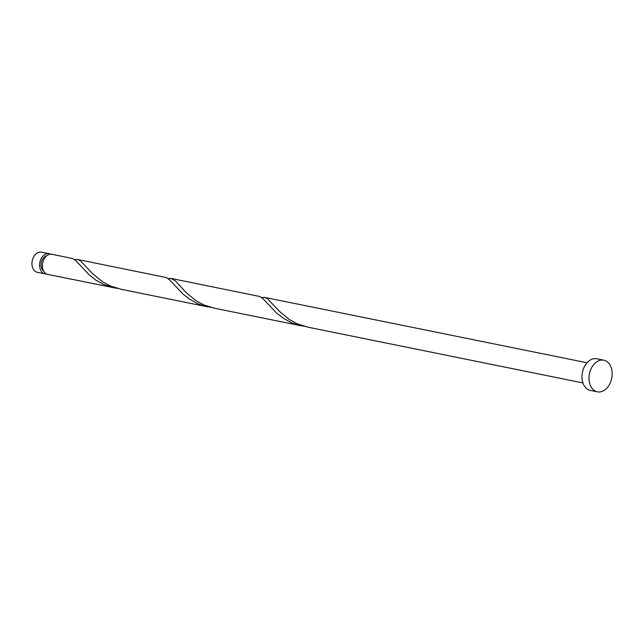 <?xml version="1.0" encoding="UTF-8"?>
<svg xmlns="http://www.w3.org/2000/svg" width="644" height="644" viewBox="0 0 644 644"><rect width="100%" height="100%" fill="white"/><g stroke="black" fill="none" stroke-linecap="round" stroke-linejoin="round"><path stroke-width="0.97" d="M37.618 272.356A10.288 7.253 -78.5 0 1 37.304 272.299A10.288 7.253 -78.5 0 1 32.2 260.997A10.288 7.253 -78.5 0 1 41.079 252.078A10.288 7.253 -78.5 0 1 41.393 252.134L49.025 253.68A10.288 7.253 101.5 0 0 48.711 253.631A10.288 7.253 101.5 0 0 39.831 262.543A10.288 7.253 101.5 0 0 44.935 273.853A10.288 7.253 101.5 0 0 45.249 273.901A10.288 7.253 101.5 0 0 46.408 273.933M50.417 254.179A10.288 7.253 101.5 0 0 49.025 253.68M597.382 391.834L590.363 390.417A16.14 11.375 -78.5 0 1 582.353 372.683A16.14 11.375 -78.5 0 1 596.288 358.692A16.14 11.375 -78.5 0 1 596.779 358.772L603.79 360.197A16.14 11.375 -78.5 0 1 611.8 377.931A16.14 11.375 -78.5 0 1 597.865 391.922A16.14 11.375 -78.5 0 1 597.382 391.834A16.14 11.375 -78.5 0 1 589.373 374.1A16.14 11.375 -78.5 0 1 603.307 360.117A16.14 11.375 -78.5 0 1 603.79 360.197M308.323 327.249L297.351 323.892L289.357 319.521L279.601 311.487L267.461 298.671L264.684 297.407L261.561 297.504M214.782 308.283L203.81 304.926L195.816 300.555L186.068 292.521L175.522 281.026L171.143 278.441L259.782 296.514L262.953 298.655L276.3 312.799L283.07 318.096L291.016 322.515L295.354 324.222L304.403 326.363M114.318 287.916L103.942 284.584L95.988 280.164L89.218 274.867L75.871 260.715L72.708 258.582L51.89 254.259A10.288 7.253 101.5 0 0 51.576 254.211A10.288 7.253 101.5 0 0 42.689 263.122A10.288 7.253 101.5 0 0 47.793 274.433L117.321 288.432M121.249 289.317L110.277 285.952L102.275 281.589L92.527 273.555L80.379 260.74L77.602 259.476L74.479 259.572M77.602 259.476L166.249 277.548L169.412 279.681L182.759 293.833L189.529 299.13L197.483 303.549L201.814 305.248L210.862 307.397M171.143 278.441L168.02 278.538M46.795 255.732A8.235 5.804 101.5 0 0 41.297 262.615A8.235 5.804 101.5 0 0 43.679 271.092M264.684 297.407L587.03 362.765M120.283 289.132L207.859 306.882M213.824 308.098L301.4 325.848M307.365 327.063L582.941 382.939M37.304 272.299L44.935 273.853"/></g></svg>
